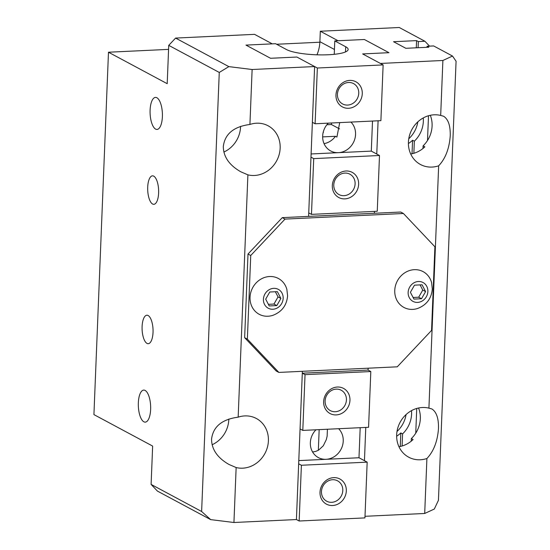<?xml version="1.0" encoding="UTF-8"?>
<svg xmlns="http://www.w3.org/2000/svg" width="550" height="550" viewBox="0 0 550 550"><rect width="100%" height="100%" fill="white"/><g stroke="black" fill="none" stroke-linecap="round" stroke-linejoin="round"><path stroke-width="0.82" d="M397.004 431.489A26.73 24.069 118.2 0 0 406.072 414.569M396.646 436.246A26.73 24.069 118.2 0 0 400.812 432.946L402.586 433.895A26.73 24.069 118.2 0 0 411.592 414.026A26.73 24.069 118.2 0 0 411.517 410.637M418.557 408.004A26.73 24.069 -61.8 0 1 420.331 418.715A26.73 24.069 -61.8 0 1 411.324 438.584L413.105 439.533A26.73 24.069 -61.8 0 1 398.956 446.703M438.494 428.45C437.553 441.313 433.689 451.33 426.903 458.514A26.73 24.069 -61.8 0 1 408.712 457.201A26.73 24.069 -61.8 0 1 396.667 434.809A26.73 24.069 -61.8 0 1 428.924 408.141L431.839 408.939C436.473 411.868 438.694 418.371 438.494 428.45M143.853 421.795A16.039 6.139 87.3 0 1 138.311 404.607A16.039 6.139 87.3 0 1 143.729 390.094A16.039 6.139 87.3 0 1 145.118 390.438A16.039 6.139 87.3 0 1 150.666 407.626A16.039 6.139 87.3 0 1 145.241 422.139A16.039 6.139 87.3 0 1 143.853 421.795M212.107 444.744A26.73 24.069 118.2 0 0 228.8 419.65A26.73 24.069 118.2 0 0 228.814 419.066M268.4 440.88A26.73 24.069 -61.8 0 1 236.143 467.541L228.972 464.461C217.463 457.848 211.654 449.426 211.551 439.189C213.104 426.649 221.973 419.313 238.164 417.168A26.73 24.069 -61.8 0 1 256.355 418.488A26.73 24.069 -61.8 0 1 268.4 440.88M408.76 138.786A26.73 24.069 118.2 0 0 417.828 121.866M408.402 143.543A26.73 24.069 118.2 0 0 412.569 140.243L414.342 141.199A26.73 24.069 118.2 0 0 423.349 121.33A26.73 24.069 118.2 0 0 423.273 117.934M430.313 115.301A26.73 24.069 -61.8 0 1 432.087 126.012A26.73 24.069 -61.8 0 1 423.081 145.881L424.861 146.829A26.73 24.069 -61.8 0 1 410.712 154M450.251 135.747C449.309 148.61 445.445 158.634 438.659 165.818A26.73 24.069 -61.8 0 1 420.468 164.498A26.73 24.069 -61.8 0 1 408.423 142.106A26.73 24.069 -61.8 0 1 440.681 115.438L443.596 116.243C448.229 119.164 450.45 125.668 450.251 135.747M155.609 129.092A16.039 6.139 87.3 0 1 150.067 111.904A16.039 6.139 87.3 0 1 155.485 97.391A16.039 6.139 87.3 0 1 156.874 97.735A16.039 6.139 87.3 0 1 162.422 114.922A16.039 6.139 87.3 0 1 156.998 129.436A16.039 6.139 87.3 0 1 155.609 129.092M223.864 152.047A26.73 24.069 118.2 0 0 240.556 126.947A26.73 24.069 118.2 0 0 240.57 126.369M280.156 148.177A26.73 24.069 -61.8 0 1 247.899 174.845L240.728 171.758C229.219 165.144 223.41 156.722 223.307 146.486C224.861 133.953 233.729 126.61 249.92 124.465A26.73 24.069 -61.8 0 1 268.111 125.785A26.73 24.069 -61.8 0 1 280.156 148.177M250.037 297.268A20.316 18.294 -61.8 0 1 266.661 276.897A20.316 18.294 -61.8 0 1 286.873 289.438L287.588 295.845C286.756 305.319 281.903 311.795 273.02 315.281A20.316 18.294 -61.8 0 1 250.037 297.268M283.161 298.327A10.691 9.632 118.2 0 0 273.714 288.344A10.691 9.632 118.2 0 0 263.423 299.262A10.691 9.632 118.2 0 0 272.869 309.251A10.691 9.632 118.2 0 0 283.161 298.327M394.756 290.421A20.316 18.294 -61.8 0 1 411.379 270.05A20.316 18.294 -61.8 0 1 431.592 282.59L432.3 288.998C431.475 298.471 426.614 304.947 417.739 308.433A20.316 18.294 -61.8 0 1 394.756 290.421M427.873 291.479A10.691 9.632 118.2 0 0 418.426 281.497A10.691 9.632 118.2 0 0 408.141 292.414A10.691 9.632 118.2 0 0 417.587 302.404A10.691 9.632 118.2 0 0 427.873 291.479M152.604 204.016A14.259 5.459 87.3 0 1 147.675 188.732A14.259 5.459 87.3 0 1 152.488 175.835A14.259 5.459 87.3 0 1 153.725 176.137A14.259 5.459 87.3 0 1 158.654 191.421A14.259 5.459 87.3 0 1 153.835 204.311A14.259 5.459 87.3 0 1 152.604 204.016M147.001 343.393A14.259 5.459 87.3 0 1 142.072 328.109A14.259 5.459 87.3 0 1 146.891 315.219A14.259 5.459 87.3 0 1 148.122 315.521A14.259 5.459 87.3 0 1 153.058 330.798A14.259 5.459 87.3 0 1 148.239 343.695A14.259 5.459 87.3 0 1 147.001 343.393M411.324 438.584L411.221 441.183M423.081 145.881L422.978 148.479M400.812 432.946L400.269 446.462M412.569 140.243L412.026 153.759M402.586 433.895L402.105 445.995M414.342 141.199L413.861 153.292M365.001 516.299L424.696 513.473L434.314 509.039L438.439 500.294L456.074 61.242L452.506 56.045L433.661 45.946L427.082 46.255L427.041 47.293M428.498 115.761L427.501 140.484M416.742 408.457L415.745 433.187M427.082 46.255L428.862 47.211L405.838 48.297L393.546 41.711L416.57 40.617L418.344 41.573L424.923 41.264L429.536 46.138M418.344 41.573L418.096 47.719M416.57 40.617L416.281 47.802M424.923 41.264L399.252 27.5L320.313 31.233L338.064 40.748L364.382 39.504L388.96 52.683L362.649 53.927L380.401 63.443L442.888 60.486L452.506 56.045M421.527 298.739L413.93 299.097L410.41 292.304L414.487 285.161L422.084 284.797L425.604 291.589L421.527 298.739L418.688 297.213L422.764 290.063L420.083 284.893M425.604 291.589L422.764 290.063M413.091 297.481L418.688 297.213M276.808 305.587L269.211 305.944L265.698 299.152L269.775 292.002L277.372 291.644L280.885 298.437L276.808 305.587L273.969 304.061L278.046 296.911L275.364 291.741M280.885 298.437L278.046 296.911M268.373 304.329L273.969 304.061M397.265 366.816L278.864 372.419L247.369 339.13L250.731 255.496L285.017 219.099L403.425 213.496L434.913 246.785L431.558 330.413L397.265 366.816M247.369 339.13L244.64 337.666L276.134 370.954L278.864 372.419M244.64 337.666L248.002 254.031L250.731 255.496M248.002 254.031L282.288 217.635L285.017 219.099M282.288 217.635L374.378 213.276L374.461 211.386L374.378 213.276L400.696 212.032L403.425 213.496M228.855 66.626L219.264 72.442L168.74 45.361L175.594 38.081L228.855 66.626L252.127 69.506L249.92 124.465M219.264 72.442L201.63 511.5L210.664 519.619L233.936 522.5L296.423 519.544L299.159 521.008L301.393 465.252L298.664 463.788M236.143 467.541L233.936 522.5M247.899 174.845L238.164 417.168M438.659 165.818L428.924 408.141M426.903 458.514L424.696 513.473M442.888 60.486L440.681 115.438M252.127 69.506L314.621 66.55L308.598 216.391L308.743 212.905L311.472 214.369L377.252 211.255L379.493 155.499L313.713 158.613L310.984 157.149M302.301 373.196L368.081 370.081L368.156 368.191L368.081 370.081L370.817 371.546L305.037 374.653L302.301 373.196L302.376 371.305L296.423 519.544M365.777 427.426L364.444 460.68M378.098 120.787L376.764 154.041M210.664 519.619L157.403 491.074L151.106 484.413L201.63 511.5M168.74 45.361L167.2 83.689L108.481 52.222L93.926 414.611L152.646 446.084L151.106 484.413M314.621 66.55L296.869 57.035L270.552 58.279L245.974 45.107L272.284 43.862L254.533 34.348L175.594 38.081M316.993 54.814A35.64 32.093 118.2 0 0 319.894 41.69L320.313 31.233M108.481 52.222L168.575 49.376M276.616 44.261L319.866 42.219M312.593 451.976L315.59 451.461L318.56 450.175L323.283 445.803L326.294 439.656L327.14 436.15L327.408 429.248M338.621 428.711A17.82 16.046 -61.8 0 1 341.804 447.618A17.82 16.046 -61.8 0 1 326.095 459.305A17.82 16.046 -61.8 0 1 318.374 457.593A17.82 16.046 -61.8 0 1 315.975 429.784M331.678 502.315A11.557 10.409 118.2 0 0 342.361 493.295A11.557 10.409 118.2 0 0 337.59 480.837A11.557 10.409 118.2 0 0 332.585 479.724A11.557 10.409 118.2 0 0 321.901 488.744A11.557 10.409 118.2 0 0 326.673 501.201A11.557 10.409 118.2 0 0 331.678 502.315M333.726 477.634A14.259 12.836 -61.8 0 1 346.321 490.951A14.259 12.836 -61.8 0 1 332.606 505.512A14.259 12.836 -61.8 0 1 320.011 492.195A14.259 12.836 -61.8 0 1 333.726 477.634M335.314 411.716A11.557 10.409 118.2 0 0 345.998 402.696A11.557 10.409 118.2 0 0 341.227 390.239A11.557 10.409 118.2 0 0 336.222 389.125A11.557 10.409 118.2 0 0 325.545 398.145A11.557 10.409 118.2 0 0 330.309 410.603A11.557 10.409 118.2 0 0 335.314 411.716M337.363 387.035A14.259 12.836 -61.8 0 1 349.958 400.352A14.259 12.836 -61.8 0 1 336.243 414.913A14.259 12.836 -61.8 0 1 323.647 401.596A14.259 12.836 -61.8 0 1 337.363 387.035M298.794 460.598L358.985 457.751L367.173 462.144L301.393 465.252M360.188 427.694L358.985 457.751M318.333 450.306L319.165 429.632M300.066 428.945L302.796 430.409L368.576 427.295L370.817 371.546M302.796 430.409L305.037 374.653M299.159 521.008L364.939 517.894L367.173 462.144M350.941 122.073A17.82 16.046 -61.8 0 1 354.124 140.979A17.82 16.046 -61.8 0 1 338.408 152.666A17.82 16.046 -61.8 0 1 330.688 150.947A17.82 16.046 -61.8 0 1 328.295 123.145M348.542 82.486A11.557 10.409 118.2 0 0 337.858 91.506A11.557 10.409 118.2 0 0 342.629 103.964A11.557 10.409 118.2 0 0 347.634 105.078A11.557 10.409 118.2 0 0 358.311 96.058A11.557 10.409 118.2 0 0 353.547 83.6A11.557 10.409 118.2 0 0 348.542 82.486M348.562 108.274A14.259 12.836 -61.8 0 1 335.968 94.958A14.259 12.836 -61.8 0 1 349.683 80.396A14.259 12.836 -61.8 0 1 362.278 93.713A14.259 12.836 -61.8 0 1 348.562 108.274M344.898 173.085A11.557 10.409 118.2 0 0 334.221 182.105A11.557 10.409 118.2 0 0 338.986 194.562A11.557 10.409 118.2 0 0 343.991 195.676A11.557 10.409 118.2 0 0 354.674 186.656A11.557 10.409 118.2 0 0 349.903 174.199A11.557 10.409 118.2 0 0 344.898 173.085M344.919 198.873A14.259 12.836 -61.8 0 1 332.324 185.556A14.259 12.836 -61.8 0 1 346.039 170.995A14.259 12.836 -61.8 0 1 358.641 184.312A14.259 12.836 -61.8 0 1 344.919 198.873M323.297 131.863A10.691 2.207 -177.7 0 1 323.166 132.674A10.691 2.207 -177.7 0 1 323.084 132.743M322.651 136.895L335.459 136.29L336.909 137.067L339.721 122.602M324.053 143.653A17.82 16.046 118.2 0 0 335.459 136.29M339.556 128.899L331.416 124.534L331.478 122.994M326.872 124.747L331.416 124.534M372.508 121.055L371.298 151.113L311.107 153.959M334.242 54.319L334.778 40.906L345.702 46.764A32.079 6.614 -177.7 0 1 348.15 49.452A32.079 6.614 -177.7 0 1 322.238 54.897A32.079 6.614 -177.7 0 1 286.502 49.562L275.577 43.704L245.974 45.107L270.552 58.279L296.869 57.035L317.35 68.014L315.109 123.771L380.889 120.656L383.13 64.907L317.35 68.014M334.778 40.906L364.382 39.504L388.96 52.683L362.649 53.927L383.13 64.907M312.379 122.306L315.109 123.771M371.298 151.113L379.493 155.499M313.713 158.613L311.472 214.369M319.894 41.69L334.434 49.479M345.702 46.764L345.496 51.934"/></g></svg>
